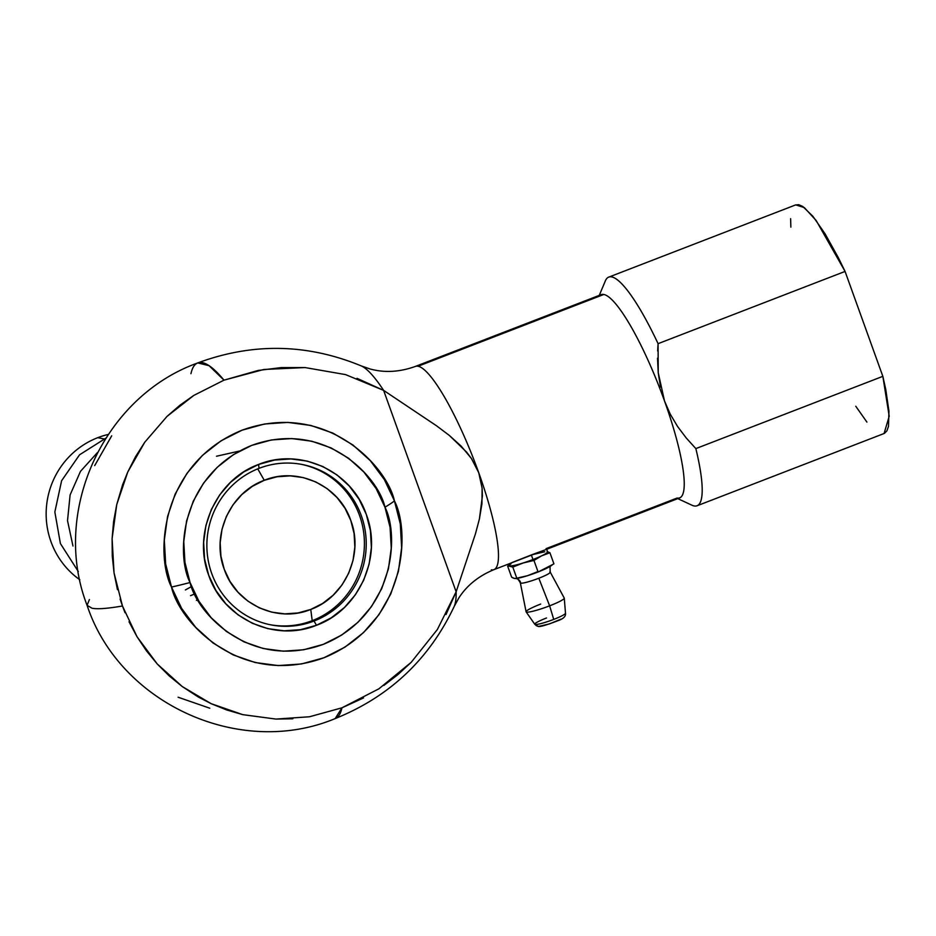<?xml version="1.0" encoding="UTF-8"?>
<svg xmlns="http://www.w3.org/2000/svg" width="936" height="936" viewBox="0 0 936 936"><rect width="100%" height="100%" fill="white"/><g stroke="black" fill="none" stroke-linecap="round" stroke-linejoin="round"><path stroke-width="1.4" d="M415.432 366.409A108.939 20.896 68.9 0 1 418.041 366.245L603.802 294.477A108.939 20.896 -111.1 0 0 601.181 294.641L415.432 366.409C399.695 372.083 384.591 372.949 370.118 368.983L361.202 365.894C307.125 343.582 252.638 342.599 197.742 362.934L209.032 365.66L223.996 380.156L193.81 395.413L179.934 405.218L167.041 416.38L144.741 442.248L135.533 456.721L127.752 472.025L122.604 484.778L116.743 504.562L113.607 521.481L112.109 538.61L112.25 555.797L114.04 572.867L117.456 589.657M120.112 599.052L122.464 606.001C107.277 608.611 97.098 609.336 91.927 608.189L87.083 605.335L91.927 608.189C97.098 609.336 107.277 608.611 122.464 606.001L125.038 612.741M171.51 587.059A142.927 16.801 -19.8 0 0 190.055 582.52C196.607 613.138 250.696 670.855 323.318 644.342C394.969 615.116 399.356 534.795 384.965 507.218A142.927 16.801 -19.8 0 0 394.454 500.912C410.916 532.467 405.885 624.324 323.938 657.762C240.868 688.089 179.01 622.066 171.51 587.059C155.048 555.504 160.068 463.648 242.014 430.209C325.084 399.883 386.954 465.906 394.454 500.912A142.927 16.801 160.2 0 1 384.965 507.218L376.108 488.534L363.847 472.013L348.648 458.301L331.098 447.911L311.875 441.242L291.728 438.563L271.405 439.967L251.702 445.396L233.38 454.662L217.129 467.38L203.592 483.081L193.272 501.158L186.58 520.919L183.772 541.593L184.942 562.396L190.055 582.52L198.912 601.204L211.173 617.725L226.372 631.437L243.922 641.827L263.145 648.496L283.304 651.175L303.627 649.771L323.318 644.342L341.652 635.076L357.891 622.358L371.428 606.657L381.748 588.58L388.44 568.819L391.26 548.145L390.078 527.342L384.965 507.218C378.413 476.599 324.324 418.883 251.702 445.396C180.051 474.634 175.664 554.943 190.055 582.52A142.927 16.801 160.2 0 1 171.51 587.059L181.642 608.423L195.671 627.319L213.045 643.009L233.122 654.896L255.107 662.512L278.167 665.578L301.404 663.975L323.938 657.762L344.904 647.174L363.484 632.619L378.963 614.659L390.768 593.974L398.42 571.381L401.638 547.735L400.304 523.938L394.454 500.912L384.322 479.548L370.293 460.652L352.907 444.963L332.842 433.075L310.857 425.459L287.797 422.393L264.549 423.996L242.014 430.209L221.06 440.797L202.48 455.352L186.989 473.312L175.196 493.986L167.532 516.59L164.315 540.236L165.66 564.034L171.51 587.059M520.346 582.906L526.09 611.77A20.276 2.387 -19.8 0 0 549.643 605.826L538.82 578.237A15.889 1.872 160.2 0 1 520.755 583.175A6.002 5.85 101 0 0 516.169 578.553A6.002 5.85 -79 0 1 520.755 583.175A15.889 1.872 160.2 0 1 520.346 582.906C518.275 579.232 516.883 577.781 516.181 578.553L515.128 578.553L516.274 578.401M535.17 624.464A16.333 1.919 -19.8 0 0 553.726 619.398L549.643 605.826A20.276 2.387 160.2 0 1 526.137 611.887L534.784 624.277A16.333 1.919 -19.8 0 0 535.17 624.464A4.505 4.387 101 0 0 537.872 626.254A4.505 4.387 -79 0 1 535.17 624.464A16.333 1.919 -19.8 0 0 553.726 619.398A16.333 1.919 -19.8 0 0 565.449 613.431M795.378 205.031L798.677 204.68L802.76 206.47L812.904 216.31L825.061 233.801L838.328 257.657L845.068 271.428L882.847 376.342L695.846 448.601L686.205 437.943L677.559 426.465L670.258 414.168L664.501 400.959A108.939 20.896 68.9 0 1 677.091 498.046L546.051 548.671L546.261 549.303M508.845 563.893L509.43 565.519A20.276 2.387 -19.8 0 0 509.945 565.824A20.276 2.387 -19.8 0 0 523.095 562.992A20.276 2.387 -19.8 0 0 532.982 559.529L531.332 554.943L511.98 562.548M541.57 555.867A20.276 2.387 160.2 0 1 532.982 559.529L533.953 560.442L541.663 555.82L549.935 552.766L547.069 551.48A20.276 2.387 160.2 0 1 541.757 555.773M314.028 621.024A81.701 79.607 101 0 0 361.343 515.783A81.701 79.607 101 0 0 259.061 468.339L258.558 464.455C300.316 447.186 351.807 471.042 366.304 514.426C382.765 557.037 358.944 610.015 316.462 625.283L314.028 621.024L312.214 620.673A81.701 79.607 101 0 0 364.209 537.709A81.701 79.607 101 0 0 301.287 464.315A81.701 79.607 101 0 1 364.209 537.709A81.701 79.607 101 0 1 312.214 620.673L310.752 609.441C277.243 623.329 235.86 604.13 224.254 569.31C211.009 535.111 230.151 492.547 264.268 480.297L257.751 468.866L264.268 480.297L277.056 476.775L290.242 475.862L303.334 477.606L315.806 481.935L327.202 488.674L337.065 497.578L345.021 508.295L350.778 520.428L354.089 533.497L354.849 546.998L353.024 560.418L348.683 573.241L341.991 584.977L333.193 595.167L322.651 603.428L310.752 609.441L297.964 612.963L284.778 613.876L271.697 612.132L259.214 607.815L247.829 601.064L237.955 592.16L229.999 581.443L224.254 569.31L220.931 556.241L220.171 542.74L221.996 529.32L226.336 516.496L233.041 504.761L241.827 494.571L252.369 486.31L264.268 480.297C297.788 466.409 339.16 485.608 350.778 520.428C364.01 554.627 344.869 597.191 310.752 609.441L312.214 620.673L314.028 621.024A81.701 79.607 -79 0 1 270.902 624.874A81.701 79.607 -79 0 1 207.102 551.772A81.701 79.607 -79 0 1 259.061 468.339A81.701 79.607 -79 0 1 302.199 464.49A81.701 79.607 -79 0 1 365.999 537.592A81.701 79.607 -79 0 1 314.028 621.024L316.462 625.283C274.704 642.552 223.213 618.696 208.728 575.312C192.254 532.701 216.087 479.723 258.558 464.455L259.061 468.339A81.701 79.607 101 0 0 211.747 573.581A81.701 79.607 101 0 0 314.028 621.024M239.557 451.023L216.473 456.241M526.137 611.887A20.276 2.387 160.2 0 1 540.692 604.071M269.989 624.686A81.701 79.607 101 0 0 312.214 620.673A81.701 79.607 101 0 1 269.989 624.686M97.753 437.674A80.765 78.694 101 0 0 46.8 503.58A80.765 78.694 101 0 0 79.841 579.77A80.765 78.694 -79 0 1 46.8 503.58A80.765 78.694 -79 0 1 97.753 437.674A80.765 78.694 -79 0 1 108.202 434.468A80.765 78.694 101 0 0 97.753 437.674L105.16 439.124L97.753 437.674M537.872 626.254A4.505 4.387 101 0 0 540.271 626.044L549.49 623.902L560.875 619.176M546.519 617.982A16.333 1.919 -19.8 0 0 534.737 624.137M565.496 613.22L564.268 598.151A20.276 2.387 160.2 0 1 549.643 605.826L553.726 619.398A16.333 1.919 -19.8 0 0 565.496 613.22C565.999 616.298 563.437 618.801 557.821 620.743C545.419 625.494 538.773 627.331 537.896 626.254L534.784 624.277M549.643 605.826A20.276 2.387 -19.8 0 0 564.232 598.045L550.251 572.142A15.889 1.872 160.2 0 1 538.82 578.237L549.643 605.826M549.853 571.931A15.889 1.872 160.2 0 1 550.251 572.142C549.877 566.853 550.122 564.747 550.976 565.812L551.83 565.274M366.304 514.426L370.434 530.7L371.381 547.513L369.1 564.232L363.695 580.203L355.352 594.816L344.413 607.511L331.274 617.795L316.462 625.283L300.538 629.671L284.111 630.805L267.813 628.641L252.275 623.259L238.083 614.858L225.798 603.767L215.888 590.417L208.728 575.312L204.586 559.038L203.638 542.225L205.92 525.505L211.325 509.535L219.667 494.922L230.619 482.227L243.746 471.943L258.558 464.455L274.494 460.067L290.921 458.932L307.207 461.097L322.756 466.479L336.937 474.88L349.222 485.971L359.131 499.321L366.304 514.426M549.935 566.502A20.276 2.387 160.2 0 1 546.215 568.48A20.276 2.387 160.2 0 1 527.658 575.652A20.276 2.387 160.2 0 1 517 578.366M520.755 583.175A15.889 1.872 -19.8 0 0 538.82 578.237A15.889 1.872 -19.8 0 0 550.274 572.282M546.308 568.433A20.276 2.387 -19.8 0 0 550.532 566.14M552.053 565.133L548.203 567.462M544.19 569.392L540.049 570.901M527.775 575.605A20.276 2.387 -19.8 0 0 546.121 568.515M536.609 572.153L530.291 574.762M524.979 576.436L519.55 577.699M515.748 578.495L516.298 578.46A20.276 2.387 -19.8 0 0 527.658 575.652L516.801 578.191L512.811 567.111L523.095 562.992L533.953 560.442L541.663 555.82L549.935 552.766L553.925 563.858L549.935 552.766L547.069 551.48M513.829 578.296L512.401 577.641M514.472 578.471A20.276 2.387 -19.8 0 0 514.496 578.471L511.629 577.184L507.64 566.105L511.629 577.184M129.016 621.761L137.042 636.772L146.484 650.883L157.236 663.963L169.194 675.897L182.263 686.556L198.362 697.051L211.15 703.673L226.711 709.968L242.822 714.659L276.026 719.082L292.816 718.766M309.5 716.765L276.026 719.082L242.822 714.659L211.15 703.673L182.263 686.556L157.236 663.963L137.042 636.772L122.464 606.001L114.04 572.867L112.109 538.61L116.743 504.562L127.752 472.025L144.741 442.248L167.041 416.38L193.81 395.413L223.996 380.156L263.929 369.463L305.077 367.567L345.595 374.611L383.62 390.382L456.136 591.798L437.369 629.507L411.196 662.325L378.904 688.802L341.956 707.815L309.5 716.765L341.956 707.815L335.17 718.591C239.616 758.534 119.422 703.486 87.083 605.335L89.411 599.555M178.109 697.226L209.769 708.201M111.7 435.802L94.712 465.578M790.861 227.132L790.616 218.673M677.781 498.619L691.95 505.218A122.557 23.505 -111.1 0 0 695.846 448.601A122.557 23.505 68.9 0 1 697.086 505.768L884.075 433.508L889.2 416.227L882.847 376.342L695.846 448.601L686.205 437.943L677.559 426.465L670.258 414.168L664.501 400.959L658.23 372.715L658.078 343.676L845.068 271.428L816.145 220.486L804.317 207.593L795.74 204.879L608.739 277.126A122.557 23.505 68.9 0 1 658.078 343.676L845.068 271.428L882.847 376.342L885.748 389.364L888.954 411.255L888.51 426.289L886.907 430.864L884.438 433.356M866.9 422.077L855.773 406.247M361.144 365.859A131.227 25.167 68.9 0 1 383.62 390.382L357.002 378.32M345.595 374.611L305.077 367.567L281.525 367.555L258.114 370.457L223.996 380.156A190.64 36.562 -111.1 0 0 197.8 362.911A190.64 36.562 -111.1 0 0 190.944 373.71M509.242 564.993L507.64 566.105L509.945 565.824L512.811 567.111L516.801 578.191L514.496 578.471M544.764 551.76L533.906 554.311M537.943 571.533L533.953 560.442L537.943 571.533L527.658 575.652M553.925 563.858L540.54 570.749M335.111 718.614A190.64 36.562 -111.1 0 0 341.956 707.815L363.542 697.928M383.842 685.456L398.022 674.517L411.196 662.325L437.369 629.507M446.027 614.543L456.136 591.798A131.227 25.167 68.9 0 1 454.065 606.715M361.331 365.953A131.227 25.167 68.9 0 1 383.62 390.382L436.562 425.81L449.315 435.427L466.584 452.088L471.428 458.5L478.741 472.715L482.11 488.171L481.946 503.767L479.396 519L475.453 533.824L456.136 591.798L383.62 390.382L436.562 425.81L449.315 435.427L461.191 446.144L471.428 458.5L478.741 472.715A108.939 20.896 -111.1 0 0 418.041 366.245A108.939 20.896 -111.1 0 0 415.233 366.491M657.657 350.93L658.078 343.676A122.557 23.505 -111.1 0 0 605.311 280.987L599.262 295.39M660.5 387.048L658.23 372.715L657.517 358.207M677.091 498.046A108.939 20.896 -111.1 0 0 679.712 497.882A108.939 20.896 -111.1 0 0 664.501 400.959L662.267 394.068M599.134 296.279A108.939 20.896 68.9 0 1 603.802 294.477A108.939 20.896 68.9 0 1 664.361 400.585M509.909 565.812A20.276 2.387 160.2 0 1 511.033 563.823M508.166 565.894L512.811 567.111L523.095 562.992L533.953 560.442L532.982 559.529A20.276 2.387 160.2 0 1 523.095 562.992M509.512 564.817L507.64 566.105M522.978 563.027A20.276 2.387 160.2 0 1 509.945 565.824M494.161 569.556A108.939 20.896 -111.1 0 0 478.741 472.727L482.11 488.171L482.403 495.998L479.396 519L475.453 533.824L456.136 591.798A131.227 25.167 68.9 0 1 454.334 606.118M664.501 400.959A108.939 20.896 -111.1 0 0 603.802 294.477L418.041 366.245A108.939 20.896 68.9 0 1 478.741 472.727A108.939 20.896 68.9 0 1 493.951 569.65L545.22 549.83L531.332 554.943L532.982 559.529A20.276 2.387 -19.8 0 0 541.663 555.82A20.276 2.387 -19.8 0 0 547.583 551.784L546.542 548.917M335.17 718.591C389.47 696.735 429.133 659.365 454.171 606.493L458.687 598.209C466.736 585.55 478.495 576.026 493.951 569.65A108.939 20.896 68.9 0 1 491.341 569.813M198.104 599.847L196.408 600.35M194.887 593.857L190.57 595.659M191.576 586.509L185.375 589.961M72.961 546.004L67.521 520.662L70.106 494.933L80.484 471.358L97.449 452.556M78.32 571.568L60.395 543.547L54.85 511.992L61.612 480.718L79.56 454.791L105.721 438.247M197.742 362.934C103.276 396.7 50.778 512.015 87.083 605.335M516.298 578.46L515.642 578.53M679.712 497.882L544.319 550.192"/></g></svg>
